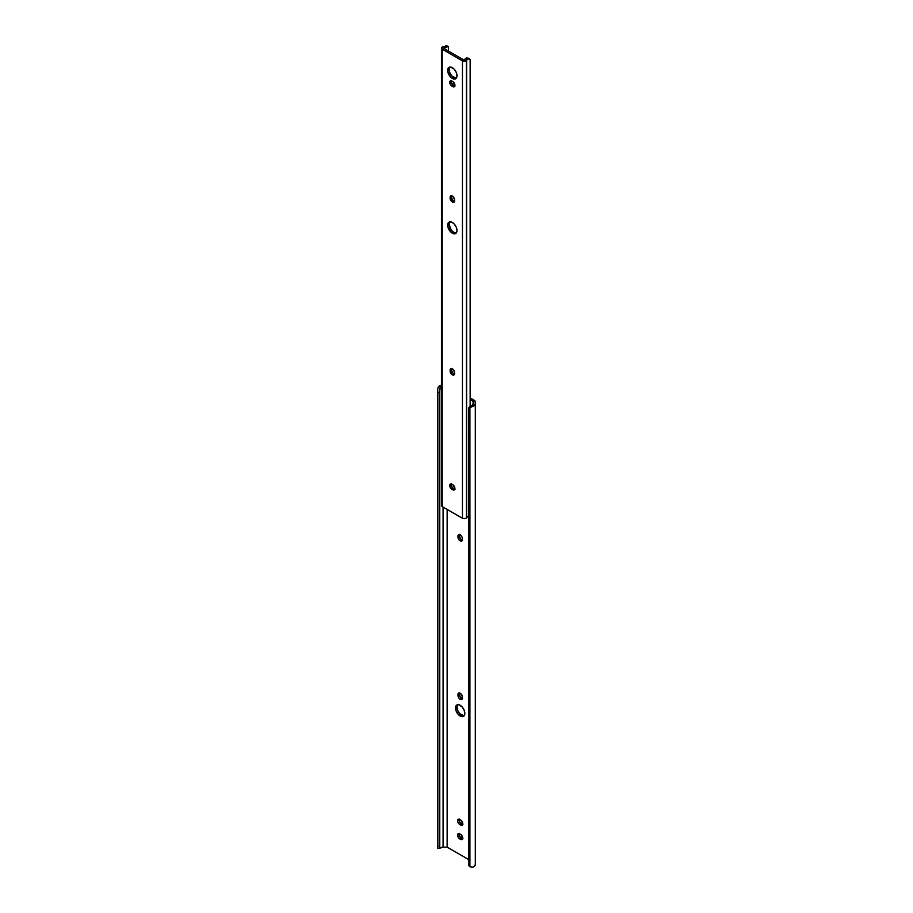 <?xml version="1.0" encoding="UTF-8"?>
<svg xmlns="http://www.w3.org/2000/svg" width="913" height="913" viewBox="0 0 913 913"><rect width="100%" height="100%" fill="white"/><g stroke="black" fill="none" stroke-linecap="round" stroke-linejoin="round"><path stroke-width="1.37" d="M459.216 819.007L459.422 821.517L461.259 823.72L459.787 824.565A3.127 1.803 60 0 1 457.744 821.814A3.127 1.803 60 0 1 458.223 819.315A3.127 1.803 60 0 1 459.787 819.463L460.574 819.92A3.127 1.803 60 0 1 462.788 823.743L461.807 825.295L459.353 824.268L457.744 821.814L457.949 819.543L458.942 819.166L461.008 820.216L462.788 823.743A3.127 1.803 60 0 1 462.138 825.169A3.127 1.803 60 0 1 460.574 825.021L462.891 824.462M459.216 833.409L459.422 835.92L461.259 838.111L459.787 838.967A3.127 1.803 60 0 1 457.744 836.217A3.127 1.803 60 0 1 458.223 833.706A3.127 1.803 60 0 1 459.787 833.866L460.574 834.322A3.127 1.803 60 0 1 462.788 838.145L461.807 839.698L459.353 838.67L457.744 836.217L457.949 833.934L459.353 833.66L461.008 834.619L462.788 838.145A3.127 1.803 60 0 1 462.138 839.572A3.127 1.803 60 0 1 460.574 839.424L462.891 838.864M457.778 704.596L456.991 707.13L455.519 707.974A6.596 3.812 60 0 1 456.888 704.962A6.596 3.812 60 0 1 461.967 706.73A6.596 3.812 60 0 1 464.843 713.361L464.489 715.221L462.777 716.648L458.394 714.617L455.872 710.246L456.306 705.441L458.394 704.665L461.967 706.73L464.055 709.915L464.843 713.361A6.596 3.812 60 0 1 463.484 716.385A6.596 3.812 60 0 1 458.394 714.617A6.596 3.812 60 0 1 455.519 707.974L456.991 707.13A6.596 3.812 -120 0 0 459.399 713.236A6.596 3.812 -120 0 0 464.135 715.815M447.142 509.42L447.142 847.138L468.529 859.487L447.142 847.138L447.142 509.42M468.529 409.138L468.677 408.191L468.677 409.401A4.166 3.401 0 0 1 469.921 407.734L473.779 405.92L475.308 403.751L474.988 400.99L470.412 398.079L474.087 400.202A4.166 2.408 180 0 1 475.308 401.903L475.308 403.751A5.387 3.116 180 0 1 472.706 406.422L473.231 401.412L470.412 399.78L473.231 401.412L473.231 403.751A3.31 1.906 180 0 1 472.706 404.79L469.921 406.525A4.166 3.401 180 0 0 468.677 408.191L472.706 404.79L472.706 406.422L469.921 407.734L469.921 866.791L472.706 867.213A5.387 3.116 0 0 0 475.308 864.543L475.308 403.751L475.308 864.543L474.612 866.072L472.706 867.213L469.921 866.791L469.921 407.734L468.677 409.401L468.677 865.125L469.921 866.791A4.166 3.401 -0 0 1 468.677 865.125L468.677 409.401L468.529 863.127M459.616 534.413L459.444 536.205L457.972 537.049L457.972 536.148A3.127 1.803 60 0 1 458.623 534.721A3.127 1.803 60 0 1 461.031 535.554A3.127 1.803 60 0 1 462.389 538.693L462.024 540.804L460.609 541.078L458.954 539.743L457.972 537.049L458.349 534.95L460.186 534.87L462.024 537.061L462.389 539.606A3.127 1.803 60 0 1 461.75 541.032A3.127 1.803 60 0 1 459.342 540.199A3.127 1.803 60 0 1 457.972 537.049L459.444 536.205L460.426 538.887L462.503 540.325M459.616 692.819L459.444 694.599L457.972 695.455L457.972 694.542A3.127 1.803 60 0 1 458.623 693.115A3.127 1.803 60 0 1 461.031 693.948A3.127 1.803 60 0 1 462.389 697.098L462.024 699.21L460.609 699.472L458.954 698.137L457.972 695.455L458.349 693.344L460.186 693.264L462.024 695.466L462.389 698A3.127 1.803 60 0 1 461.75 699.438A3.127 1.803 60 0 1 459.342 698.593A3.127 1.803 60 0 1 457.972 695.455L459.444 694.599L460.426 697.292L462.503 698.719M441.709 385.252L438.457 386.656L442.143 386.427M439.849 848.188L443.079 847.138L443.079 507.08L443.079 847.138L447.142 847.138L443.079 847.138A3.31 1.906 0 0 0 441.287 847.447L439.769 848.177L439.769 847.241L439.769 848.177M441.458 385.286A5.387 3.116 180 0 0 438.457 386.656L437.692 389.121L437.692 847.241L437.692 391.506L437.829 846.442L437.829 392.453L439.632 392.453L439.632 846.442L439.769 391.506L439.769 847.241L439.769 391.506L439.632 392.453L437.829 392.453L437.692 389.121L438.457 386.656L441.287 386.656L439.849 388.287L439.769 391.506L440.123 387.557L441.287 386.656A3.31 1.906 180 0 1 441.458 386.587M439.632 846.442L439.769 847.241L439.632 846.442L437.829 846.442L439.632 846.442M437.692 847.241L437.692 848.177L437.692 847.241M459.148 819.201A3.127 1.803 -120 0 0 461.259 823.72L462.046 824.165A3.127 1.803 -120 0 0 462.686 824.428M459.148 833.603A3.127 1.803 -120 0 0 461.259 838.111L462.046 838.568A3.127 1.803 -120 0 0 462.686 838.83M457.698 704.676A6.596 3.812 -120 0 0 456.991 707.13L457.778 710.576L459.867 713.772L464.249 715.792M475.308 403.751L475.308 401.903M462.046 838.568L460.574 839.424L459.787 838.967L461.259 838.111L462.046 838.568M462.046 824.165L460.574 825.021L459.787 824.565L461.259 823.72L462.046 824.165M459.536 693.013A3.127 1.803 -120 0 0 459.444 693.697L457.972 694.542L459.444 693.697L459.444 694.599A3.127 1.803 -120 0 0 462.298 698.685M459.536 534.607A3.127 1.803 -120 0 0 459.444 535.292L457.972 536.148L459.444 535.292L459.444 536.205A3.127 1.803 -120 0 0 462.298 540.291M449.926 66.98L449.139 69.514L447.667 70.369A6.596 3.812 60 0 1 449.025 67.345A6.596 3.812 60 0 1 454.115 69.114A6.596 3.812 60 0 1 456.991 75.756L456.203 78.29L454.914 79.032L450.543 77L447.747 71.465L448.454 67.824L450.543 67.048L454.115 69.114L456.203 72.31L456.991 75.756A6.596 3.812 60 0 1 455.621 78.769A6.596 3.812 60 0 1 450.543 77A6.596 3.812 60 0 1 447.667 70.369L449.139 69.514A6.596 3.812 -120 0 0 451.547 75.619A6.596 3.812 -120 0 0 456.283 78.198M449.926 221.745L449.139 224.29L447.667 225.134A6.596 3.812 60 0 1 449.025 222.11A6.596 3.812 60 0 1 454.115 223.879A6.596 3.812 60 0 1 456.991 230.521L456.637 232.381L454.914 233.796L450.543 231.776L447.747 226.241L448.454 222.601L451.421 222.019L454.115 223.879L456.203 227.075L456.991 230.521A6.596 3.812 60 0 1 455.621 233.545A6.596 3.812 60 0 1 450.543 231.776A6.596 3.812 60 0 1 447.667 225.134L449.139 224.29A6.596 3.812 -120 0 0 451.547 230.384A6.596 3.812 -120 0 0 456.283 232.975M451.364 483.787L451.57 486.298L453.407 488.501L451.935 489.345A3.127 1.803 60 0 1 449.892 486.595A3.127 1.803 60 0 1 450.371 484.095A3.127 1.803 60 0 1 451.935 484.244L452.722 484.7A3.127 1.803 60 0 1 454.925 488.523L453.944 490.076L451.501 489.048L449.892 486.595L450.098 484.324L451.09 483.947L453.156 484.997L454.925 488.523A3.127 1.803 60 0 1 454.286 489.95A3.127 1.803 60 0 1 452.722 489.802L455.039 489.242M451.364 80.595L451.57 83.106L453.407 85.308L451.935 86.153A3.127 1.803 60 0 1 449.892 83.403A3.127 1.803 60 0 1 450.371 80.892A3.127 1.803 60 0 1 451.935 81.052L452.722 81.508A3.127 1.803 60 0 1 454.925 85.331L453.944 86.883L451.501 85.856L449.892 83.403L450.098 81.12L451.09 80.755L453.156 81.805L454.925 85.331A3.127 1.803 60 0 1 454.286 86.758A3.127 1.803 60 0 1 452.722 86.609L455.039 86.05M468.472 515.959L467.833 516.29A3.31 1.906 0 0 0 466.623 517.625L466.623 60.235A1.392 0.799 180 0 1 466.429 60.589A2.545 1.472 180 0 1 462.446 60.874L442.212 49.188L442.212 506.578L462.446 518.264L462.446 60.874L462.446 518.264A2.545 1.472 0 0 0 466.429 517.979A1.392 0.799 0 0 0 466.623 517.625L466.623 60.235A3.31 1.906 180 0 1 467.833 58.9L470.138 59.505L470.138 406.376L470.138 59.505M451.764 368.361L450.12 370.096L451.102 368.544L453.168 369.503L454.491 372.127L454.16 374.752L453.168 375.129L451.479 374.147L450.12 370.096A3.127 1.803 60 0 1 450.76 368.669A3.127 1.803 60 0 1 453.168 369.503A3.127 1.803 60 0 1 454.537 372.652L454.537 373.554A3.127 1.803 60 0 1 453.887 374.981A3.127 1.803 60 0 1 451.479 374.147A3.127 1.803 60 0 1 450.12 370.998L451.593 370.153L452.574 372.846L454.64 374.273M451.764 195.565L450.12 197.299L451.102 195.747L453.168 196.706L454.491 199.331L454.16 201.956L453.168 202.332L451.479 201.351L450.12 197.299A3.127 1.803 60 0 1 450.76 195.873A3.127 1.803 60 0 1 453.168 196.706A3.127 1.803 60 0 1 454.537 199.856L454.537 200.757A3.127 1.803 60 0 1 453.887 202.184A3.127 1.803 60 0 1 451.479 201.351A3.127 1.803 60 0 1 450.12 198.201L451.593 197.356L452.574 200.038L454.64 201.476M441.458 48.149L441.458 505.54A2.545 1.472 0 0 0 442.212 506.578L442.212 49.188A2.545 1.472 180 0 1 441.458 48.149A2.545 1.472 180 0 1 442.702 46.883A1.392 0.799 180 0 1 443.319 46.78L441.618 47.647L442.212 49.188L462.446 60.874L464.557 61.297L466.429 60.589L466.429 517.979L466.429 60.589L467.833 58.9L466.68 57.884L469.134 58.809M445.635 46.084A3.31 1.906 180 0 1 443.319 46.78L445.635 46.084L447.37 46.746A5.387 3.116 180 0 1 443.935 47.944L447.37 46.746L445.635 46.084L446.286 45.661L445.635 46.084M448.409 46.837L448.409 51.071L448.374 46.631L447.37 46.746L448.409 46.837M443.707 48.355L463.895 60.007L443.707 48.355M449.847 67.06A6.596 3.812 -120 0 0 449.139 69.514L449.926 72.96L452.015 76.156L456.386 78.187M449.847 221.836A6.596 3.812 -120 0 0 449.139 224.29L451.205 229.962L453.795 232.359L456.386 232.952M451.296 483.981A3.127 1.803 -120 0 0 453.407 488.501L454.195 488.946A3.127 1.803 -120 0 0 454.834 489.208M451.684 368.555A3.127 1.803 -120 0 0 451.593 369.24L451.593 370.153A3.127 1.803 -120 0 0 454.446 374.239M451.684 195.759A3.127 1.803 -120 0 0 451.593 196.443L451.593 197.356A3.127 1.803 -120 0 0 454.446 201.442M451.296 80.789A3.127 1.803 -120 0 0 453.407 85.308L454.195 85.754A3.127 1.803 -120 0 0 454.834 86.016M464.603 59.881L463.895 60.007L464.603 59.881A5.387 3.116 180 0 1 466.68 57.884L464.603 59.881M470.412 60.509L470.412 406.205L470.412 60.509M441.481 505.357L442.212 506.578L462.902 518.47L465.641 518.458L469.042 515.628M448.203 46.358L446.377 45.707M468.94 58.5L466.68 57.884L467.833 58.9L469.898 59.277M451.935 86.153L453.407 85.308L454.195 85.754L452.722 86.609L451.935 86.153M450.12 197.299L451.593 196.443L451.593 197.356L450.12 198.201L450.12 197.299M450.12 370.096L451.593 369.24L451.593 370.153L450.12 370.998L450.12 370.096M451.935 489.345L453.407 488.501L454.195 488.946L452.722 489.802L451.935 489.345M439.792 848.211L437.704 848.211M469.955 59.334L468.677 58.215"/></g></svg>
